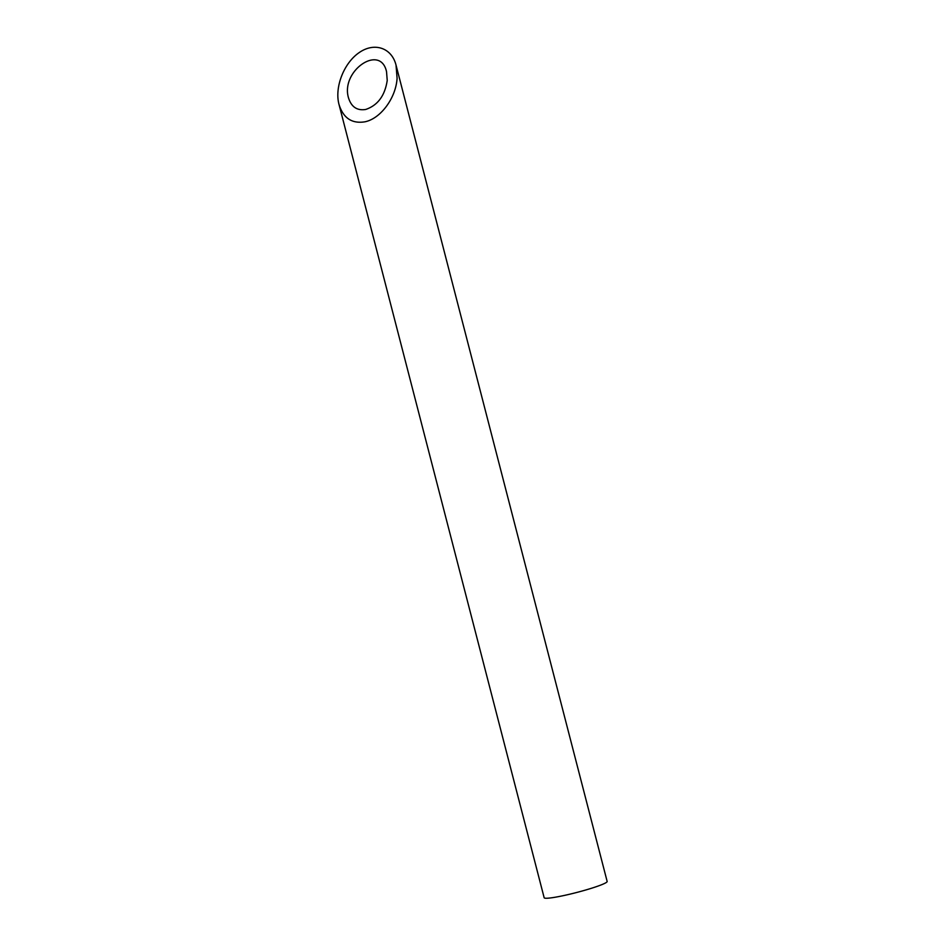 <?xml version="1.0" encoding="UTF-8"?>
<svg xmlns="http://www.w3.org/2000/svg" width="945" height="945" viewBox="0 0 945 945"><rect width="100%" height="100%" fill="white"/><g stroke="black" fill="none" stroke-linecap="round" stroke-linejoin="round"><path stroke-width="1.42" d="M365.691 109.466C377.764 105.344 384.934 95.658 387.226 80.396L386.529 71.631C380.327 43.482 340.448 70.934 348.492 97.819C351.339 106.95 357.068 110.825 365.691 109.466M396.026 65.087L607.151 881.437A32.532 3.059 165.5 0 1 605.249 883.091A32.532 3.059 165.5 0 1 570.532 894.017A32.532 3.059 165.5 0 1 544.155 897.726L338.983 104.363C343.248 118.054 351.847 123.878 364.782 121.834C380.575 118.775 395.967 97.996 397.089 78.234L396.026 65.087C391.702 47.817 374.421 41.958 359.194 52.589C343.897 62.972 334.424 87.247 338.983 104.363"/></g></svg>
